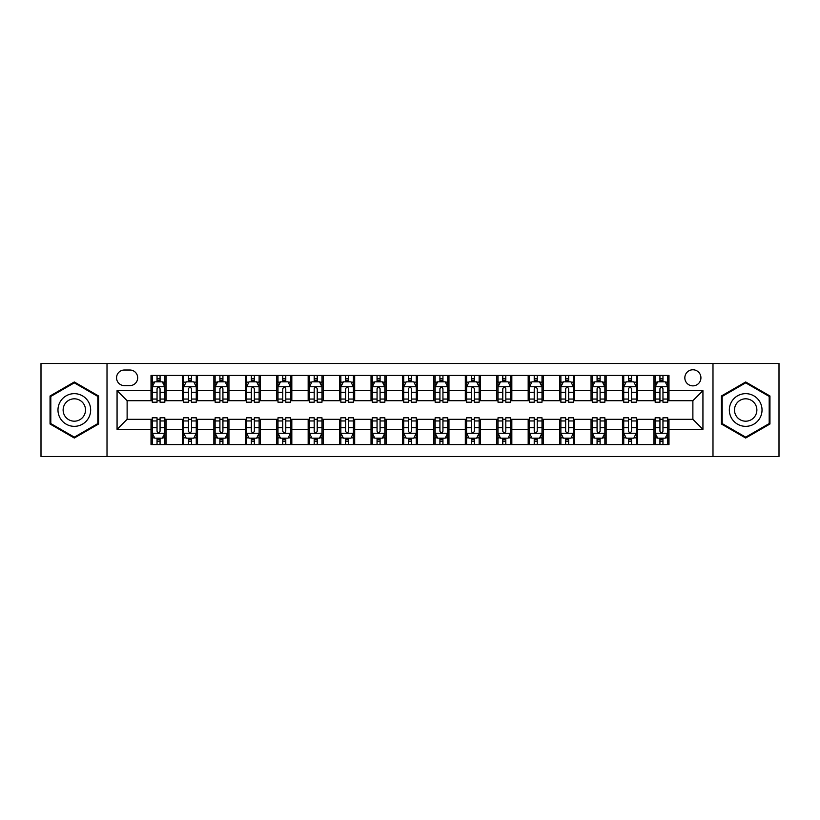 <?xml version="1.0" encoding="UTF-8"?>
<svg xmlns="http://www.w3.org/2000/svg" width="820" height="820" viewBox="0 0 820 820"><rect width="100%" height="100%" fill="white"/><g stroke="black" fill="none" stroke-linecap="round" stroke-linejoin="round"><path stroke-width="1.23" d="M692.88 369.769A8.046 8.046 0 0 0 684.833 377.815A8.046 8.046 0 0 0 692.88 385.861A8.046 8.046 0 0 0 700.926 377.815A8.046 8.046 0 0 0 692.88 369.769M712.99 456.514L779 456.514L779 363.485L712.99 363.485L712.99 456.514L107.01 456.514L107.01 363.485L41 363.485L41 456.514L107.01 456.514M124.353 385.605L129.888 385.605A7.79 7.79 0 0 0 137.678 377.815A7.79 7.79 0 0 0 129.888 370.015L124.353 370.015A7.79 7.79 0 0 0 116.563 377.815A7.79 7.79 0 0 0 124.353 385.605M712.99 363.485L107.01 363.485M151.013 429.362L117.065 429.362L117.065 390.638L151.013 390.638L151.013 400.693L127.12 400.693L127.12 419.307L151.013 419.307L151.013 444.573L668.987 444.573L668.987 419.307L692.88 419.307L692.88 400.693L668.987 400.693L668.987 390.638L702.935 390.638L702.935 429.362L668.987 429.362M668.987 390.638L668.987 375.427L151.013 375.427L151.013 390.638M653.909 375.427L653.909 400.693L655.159 400.693M659.936 400.693L662.96 400.693M667.736 400.693L668.987 400.693M653.909 400.693L636.299 400.693M622.472 375.427L622.472 400.693L623.733 400.693M628.509 400.693L631.523 400.693M622.472 400.693L604.873 400.693M591.046 375.427L591.046 400.693L592.296 400.693M597.073 400.693L600.096 400.693M591.046 400.693L573.436 400.693M559.609 375.427L559.609 400.693L560.87 400.693M565.646 400.693L568.66 400.693M559.609 400.693L542.01 400.693M528.182 375.427L528.182 400.693L529.433 400.693M534.22 400.693L537.233 400.693M528.182 400.693L510.583 400.693M496.746 375.427L496.746 400.693L498.006 400.693M502.783 400.693L505.807 400.693M496.746 400.693L479.146 400.693M465.319 375.427L465.319 400.693L466.58 400.693M471.356 400.693L474.37 400.693M465.319 400.693L447.72 400.693M433.882 375.427L433.882 400.693L435.143 400.693M439.92 400.693L442.943 400.693M433.882 400.693L416.283 400.693M402.456 375.427L402.456 400.693L403.717 400.693M408.493 400.693L411.507 400.693M402.456 400.693L384.857 400.693M371.029 375.427L371.029 400.693L372.28 400.693M377.056 400.693L380.08 400.693M371.029 400.693L353.42 400.693M339.593 375.427L339.593 400.693L340.853 400.693M345.63 400.693L348.643 400.693M339.593 400.693L321.993 400.693M308.166 375.427L308.166 400.693L309.417 400.693M314.193 400.693L317.217 400.693M308.166 400.693L290.567 400.693M276.729 375.427L276.729 400.693L277.99 400.693M282.767 400.693L285.78 400.693M276.729 400.693L259.13 400.693M245.303 375.427L245.303 400.693L246.564 400.693M251.34 400.693L254.354 400.693M245.303 400.693L227.704 400.693M213.866 375.427L213.866 400.693L215.127 400.693M219.903 400.693L222.927 400.693M213.866 400.693L196.267 400.693M182.44 375.427L182.44 400.693L183.7 400.693M188.477 400.693L191.49 400.693M182.44 400.693L164.84 400.693M151.013 400.693L152.264 400.693M157.04 400.693L160.064 400.693M151.013 419.307L152.264 419.307M157.04 419.307L160.064 419.307M164.84 419.307L166.091 419.307L166.091 444.573M183.7 419.307L166.091 419.307M188.477 419.307L191.49 419.307M196.267 419.307L197.528 419.307L197.528 444.573M215.127 419.307L197.528 419.307M219.903 419.307L222.927 419.307M227.704 419.307L228.954 419.307L228.954 444.573M246.564 419.307L228.954 419.307M251.34 419.307L254.354 419.307M259.13 419.307L260.391 419.307L260.391 444.573M277.99 419.307L260.391 419.307M282.767 419.307L285.78 419.307M290.567 419.307L291.817 419.307L291.817 444.573M309.417 419.307L291.817 419.307M314.193 419.307L317.217 419.307M321.993 419.307L323.254 419.307L323.254 444.573M340.853 419.307L323.254 419.307M345.63 419.307L348.643 419.307M353.42 419.307L354.681 419.307L354.681 444.573M372.28 419.307L354.681 419.307M377.056 419.307L380.08 419.307M384.857 419.307L386.117 419.307L386.117 444.573M403.717 419.307L386.117 419.307M408.493 419.307L411.507 419.307M416.283 419.307L417.544 419.307L417.544 444.573M435.143 419.307L417.544 419.307M439.92 419.307L442.943 419.307M447.72 419.307L448.97 419.307L448.97 444.573M466.58 419.307L448.97 419.307M471.356 419.307L474.37 419.307M479.146 419.307L480.407 419.307L480.407 444.573M498.006 419.307L480.407 419.307M502.783 419.307L505.807 419.307M510.583 419.307L511.834 419.307L511.834 444.573M529.433 419.307L511.834 419.307M534.22 419.307L537.233 419.307M542.01 419.307L543.27 419.307L543.27 444.573M560.87 419.307L543.27 419.307M565.646 419.307L568.66 419.307M573.436 419.307L574.697 419.307L574.697 444.573M592.296 419.307L574.697 419.307M597.073 419.307L600.096 419.307M604.873 419.307L606.134 419.307L606.134 444.573M623.733 419.307L606.134 419.307M628.509 419.307L631.523 419.307M636.299 419.307L637.56 419.307L637.56 444.573M655.159 419.307L637.56 419.307M659.936 419.307L662.96 419.307M667.736 419.307L668.987 419.307M166.091 375.427L166.091 400.693M151.013 381.71L152.264 381.71M157.04 381.71L160.064 381.71M164.84 381.71L166.091 381.71M151.013 438.29L152.264 438.29M157.04 438.29L160.064 438.29M164.84 438.29L166.091 438.29M182.44 419.307L182.44 444.573M197.528 375.427L197.528 400.693M182.44 381.71L183.7 381.71M188.477 381.71L191.49 381.71M196.267 381.71L197.528 381.71M182.44 438.29L183.7 438.29M188.477 438.29L191.49 438.29M196.267 438.29L197.528 438.29M213.866 419.307L213.866 444.573M213.866 438.29L215.127 438.29M219.903 438.29L222.927 438.29M227.704 438.29L228.954 438.29M228.954 375.427L228.954 400.693M213.866 381.71L215.127 381.71M219.903 381.71L222.927 381.71M227.704 381.71L228.954 381.71M245.303 419.307L245.303 444.573M245.303 438.29L246.564 438.29M251.34 438.29L254.354 438.29M259.13 438.29L260.391 438.29M260.391 375.427L260.391 400.693M245.303 381.71L246.564 381.71M251.34 381.71L254.354 381.71M259.13 381.71L260.391 381.71M276.729 419.307L276.729 444.573M276.729 438.29L277.99 438.29M282.767 438.29L285.78 438.29M290.567 438.29L291.817 438.29M291.817 375.427L291.817 400.693M276.729 381.71L277.99 381.71M282.767 381.71L285.78 381.71M290.567 381.71L291.817 381.71M308.166 419.307L308.166 444.573M308.166 438.29L309.417 438.29M314.193 438.29L317.217 438.29M321.993 438.29L323.254 438.29M323.254 375.427L323.254 400.693M308.166 381.71L309.417 381.71M314.193 381.71L317.217 381.71M321.993 381.71L323.254 381.71M339.593 419.307L339.593 444.573M339.593 438.29L340.853 438.29M345.63 438.29L348.643 438.29M353.42 438.29L354.681 438.29M354.681 375.427L354.681 400.693M339.593 381.71L340.853 381.71M345.63 381.71L348.643 381.71M353.42 381.71L354.681 381.71M371.029 419.307L371.029 444.573M371.029 438.29L372.28 438.29M377.056 438.29L380.08 438.29M384.857 438.29L386.117 438.29M386.117 375.427L386.117 400.693M371.029 381.71L372.28 381.71M377.056 381.71L380.08 381.71M384.857 381.71L386.117 381.71M402.456 419.307L402.456 444.573M402.456 438.29L403.717 438.29M408.493 438.29L411.507 438.29M416.283 438.29L417.544 438.29M417.544 375.427L417.544 400.693M402.456 381.71L403.717 381.71M408.493 381.71L411.507 381.71M416.283 381.71L417.544 381.71M433.882 419.307L433.882 444.573M433.882 438.29L435.143 438.29M439.92 438.29L442.943 438.29M447.72 438.29L448.97 438.29M448.97 375.427L448.97 400.693M433.882 381.71L435.143 381.71M439.92 381.71L442.943 381.71M447.72 381.71L448.97 381.71M465.319 419.307L465.319 444.573M465.319 438.29L466.58 438.29M471.356 438.29L474.37 438.29M479.146 438.29L480.407 438.29M480.407 375.427L480.407 400.693M465.319 381.71L466.58 381.71M471.356 381.71L474.37 381.71M479.146 381.71L480.407 381.71M496.746 419.307L496.746 444.573M496.746 438.29L498.006 438.29M502.783 438.29L505.807 438.29M510.583 438.29L511.834 438.29M511.834 375.427L511.834 400.693M496.746 381.71L498.006 381.71M502.783 381.71L505.807 381.71M510.583 381.71L511.834 381.71M528.182 419.307L528.182 444.573M528.182 438.29L529.433 438.29M534.22 438.29L537.233 438.29M542.01 438.29L543.27 438.29M543.27 375.427L543.27 400.693M528.182 381.71L529.433 381.71M534.22 381.71L537.233 381.71M542.01 381.71L543.27 381.71M559.609 419.307L559.609 444.573M559.609 438.29L560.87 438.29M565.646 438.29L568.66 438.29M573.436 438.29L574.697 438.29M574.697 375.427L574.697 400.693M559.609 381.71L560.87 381.71M565.646 381.71L568.66 381.71M573.436 381.71L574.697 381.71M591.046 419.307L591.046 444.573M591.046 438.29L592.296 438.29M597.073 438.29L600.096 438.29M604.873 438.29L606.134 438.29M606.134 375.427L606.134 400.693M591.046 381.71L592.296 381.71M597.073 381.71L600.096 381.71M604.873 381.71L606.134 381.71M622.472 419.307L622.472 444.573M622.472 438.29L623.733 438.29M628.509 438.29L631.523 438.29M636.299 438.29L637.56 438.29M637.56 375.427L637.56 400.693M622.472 381.71L623.733 381.71M628.509 381.71L631.523 381.71M636.299 381.71L637.56 381.71M653.909 419.307L653.909 444.573M653.909 438.29L655.159 438.29M659.936 438.29L662.96 438.29M667.736 438.29L668.987 438.29M653.909 381.71L655.159 381.71M659.936 381.71L662.96 381.71M667.736 381.71L668.987 381.71M127.12 400.693L117.065 390.638M127.12 419.307L117.065 429.362M702.935 390.638L692.88 400.693M702.935 429.362L692.88 419.307M74.312 438.023L98.584 424.012L98.584 395.988L74.312 381.976L50.051 395.988L50.051 424.012L74.312 438.023M769.949 395.988L745.687 381.976L721.415 395.988L721.415 424.012L745.687 438.023L769.949 424.012L769.949 395.988M160.064 378.696L157.04 378.696M164.84 399.053L160.064 399.053L160.064 402.21L164.84 402.21L164.84 386.866L162.319 381.833L154.785 381.833L152.264 386.866L152.264 402.21L157.04 402.21L157.04 399.053L152.264 399.053M152.264 386.866L152.264 375.427M164.84 386.866L164.84 375.427M157.04 381.833L157.04 375.427M160.064 375.427L160.064 381.833M160.064 399.053L160.064 388.752C159.059 386.814 158.055 386.814 157.04 388.752L157.04 399.053M157.04 441.303L160.064 441.303M152.264 420.947L157.04 420.947L157.04 417.79L152.264 417.79L152.264 433.134L154.785 438.167L162.319 438.167L164.84 433.134L164.84 417.79L160.064 417.79L160.064 420.947L164.84 420.947M164.84 433.134L164.84 444.573M152.264 433.134L152.264 444.573M160.064 438.167L160.064 444.573M157.04 444.573L157.04 438.167M157.04 420.947L157.04 431.248C158.045 433.185 159.049 433.185 160.064 431.248L160.064 420.947M191.49 378.696L188.477 378.696M196.267 399.053L191.49 399.053L191.49 402.21L196.267 402.21L196.267 386.866L193.756 381.833L186.212 381.833L183.7 386.866L183.7 402.21L188.477 402.21L188.477 399.053L183.7 399.053M183.7 386.866L183.7 375.427M196.267 386.866L196.267 375.427M188.477 381.833L188.477 375.427M191.49 375.427L191.49 381.833M191.49 399.053L191.49 388.752C190.486 386.814 189.482 386.814 188.477 388.752L188.477 399.053M222.927 378.696L219.903 378.696M227.704 399.053L222.927 399.053L222.927 402.21L227.704 402.21L227.704 386.866L225.182 381.833L217.638 381.833L215.127 386.866L215.127 402.21L219.903 402.21L219.903 399.053L215.127 399.053M215.127 386.866L215.127 375.427M227.704 386.866L227.704 375.427M219.903 381.833L219.903 375.427M222.927 375.427L222.927 381.833M222.927 399.053L222.927 388.752C221.923 386.814 220.908 386.814 219.903 388.752L219.903 399.053M254.354 378.696L251.34 378.696M259.13 399.053L254.354 399.053L254.354 402.21L259.13 402.21L259.13 386.866L256.619 381.833L249.075 381.833L246.564 386.866L246.564 402.21L251.34 402.21L251.34 399.053L246.564 399.053M246.564 386.866L246.564 375.427M259.13 386.866L259.13 375.427M251.34 381.833L251.34 375.427M254.354 375.427L254.354 381.833M254.354 399.053L254.354 388.752C253.349 386.814 252.345 386.814 251.34 388.752L251.34 399.053M188.477 441.303L191.49 441.303M183.7 420.947L188.477 420.947L188.477 417.79L183.7 417.79L183.7 433.134L186.212 438.167L193.756 438.167L196.267 433.134L196.267 417.79L191.49 417.79L191.49 420.947L196.267 420.947M196.267 433.134L196.267 444.573M183.7 433.134L183.7 444.573M191.49 438.167L191.49 444.573M188.477 444.573L188.477 438.167M188.477 420.947L188.477 431.248C189.482 433.185 190.486 433.185 191.49 431.248L191.49 420.947M219.903 441.303L222.927 441.303M215.127 420.947L219.903 420.947L219.903 417.79L215.127 417.79L215.127 433.134L217.638 438.167L225.182 438.167L227.704 433.134L227.704 417.79L222.927 417.79L222.927 420.947L227.704 420.947M227.704 433.134L227.704 444.573M215.127 433.134L215.127 444.573M222.927 438.167L222.927 444.573M219.903 444.573L219.903 438.167M219.903 420.947L219.903 431.248C220.908 433.185 221.912 433.185 222.927 431.248L222.927 420.947M251.34 441.303L254.354 441.303M246.564 420.947L251.34 420.947L251.34 417.79L246.564 417.79L246.564 433.134L249.075 438.167L256.619 438.167L259.13 433.134L259.13 417.79L254.354 417.79L254.354 420.947L259.13 420.947M259.13 433.134L259.13 444.573M246.564 433.134L246.564 444.573M254.354 438.167L254.354 444.573M251.34 444.573L251.34 438.167M251.34 420.947L251.34 431.248C252.345 433.185 253.349 433.185 254.354 431.248L254.354 420.947M285.78 378.696L282.767 378.696M290.567 399.053L285.78 399.053L285.78 402.21L290.567 402.21L290.567 386.866L288.045 381.833L280.502 381.833L277.99 386.866L277.99 402.21L282.767 402.21L282.767 399.053L277.99 399.053M277.99 386.866L277.99 375.427M290.567 386.866L290.567 375.427M282.767 381.833L282.767 375.427M285.78 375.427L285.78 381.833M285.78 399.053L285.78 388.752C284.776 386.814 283.771 386.814 282.767 388.752L282.767 399.053M282.767 441.303L285.78 441.303M277.99 420.947L282.767 420.947L282.767 417.79L277.99 417.79L277.99 433.134L280.502 438.167L288.045 438.167L290.567 433.134L290.567 417.79L285.78 417.79L285.78 420.947L290.567 420.947M290.567 433.134L290.567 444.573M277.99 433.134L277.99 444.573M285.78 438.167L285.78 444.573M282.767 444.573L282.767 438.167M282.767 420.947L282.767 431.248C283.771 433.185 284.776 433.185 285.78 431.248L285.78 420.947M88.468 401.831A16.349 16.349 0 0 0 66.143 395.845A16.349 16.349 0 0 0 60.167 418.169A16.349 16.349 0 0 0 82.492 424.155A16.349 16.349 0 0 0 88.468 401.831M84.009 404.404A11.193 11.193 0 0 0 68.726 400.314A11.193 11.193 0 0 0 64.626 415.596A11.193 11.193 0 0 0 79.909 419.686A11.193 11.193 0 0 0 84.009 404.404M74.312 437.152L50.809 423.571L50.809 396.429L74.312 382.848L97.826 396.429L97.826 423.571L74.312 437.152M745.687 426.349A16.349 16.349 0 0 0 762.026 410A16.349 16.349 0 0 0 745.687 393.651A16.349 16.349 0 0 0 729.339 410A16.349 16.349 0 0 0 745.687 426.349M745.687 421.193A11.193 11.193 0 0 0 756.87 410A11.193 11.193 0 0 0 745.687 398.807A11.193 11.193 0 0 0 734.495 410A11.193 11.193 0 0 0 745.687 421.193M722.174 396.429L745.687 382.848L769.191 396.429L769.191 423.571L745.687 437.152L722.174 423.571L722.174 396.429M317.217 378.696L314.193 378.696M321.993 399.053L317.217 399.053L317.217 402.21L321.993 402.21L321.993 386.866L319.482 381.833L311.938 381.833L309.417 386.866L309.417 402.21L314.193 402.21L314.193 399.053L309.417 399.053M309.417 386.866L309.417 375.427M321.993 386.866L321.993 375.427M314.193 381.833L314.193 375.427M317.217 375.427L317.217 381.833M317.217 399.053L317.217 388.752C316.212 386.814 315.208 386.814 314.193 388.752L314.193 399.053M314.193 441.303L317.217 441.303M309.417 420.947L314.193 420.947L314.193 417.79L309.417 417.79L309.417 433.134L311.938 438.167L319.482 438.167L321.993 433.134L321.993 417.79L317.217 417.79L317.217 420.947L321.993 420.947M321.993 433.134L321.993 444.573M309.417 433.134L309.417 444.573M317.217 438.167L317.217 444.573M314.193 444.573L314.193 438.167M314.193 420.947L314.193 431.248C315.198 433.185 316.212 433.185 317.217 431.248L317.217 420.947M348.643 378.696L345.63 378.696M353.42 399.053L348.643 399.053L348.643 402.21L353.42 402.21L353.42 386.866L350.909 381.833L343.365 381.833L340.853 386.866L340.853 402.21L345.63 402.21L345.63 399.053L340.853 399.053M340.853 386.866L340.853 375.427M353.42 386.866L353.42 375.427M345.63 381.833L345.63 375.427M348.643 375.427L348.643 381.833M348.643 399.053L348.643 388.752C347.639 386.814 346.635 386.814 345.63 388.752L345.63 399.053M345.63 441.303L348.643 441.303M340.853 420.947L345.63 420.947L345.63 417.79L340.853 417.79L340.853 433.134L343.365 438.167L350.909 438.167L353.42 433.134L353.42 417.79L348.643 417.79L348.643 420.947L353.42 420.947M353.42 433.134L353.42 444.573M340.853 433.134L340.853 444.573M348.643 438.167L348.643 444.573M345.63 444.573L345.63 438.167M345.63 420.947L345.63 431.248C346.635 433.185 347.639 433.185 348.643 431.248L348.643 420.947M380.08 378.696L377.056 378.696M384.857 399.053L380.08 399.053L380.08 402.21L384.857 402.21L384.857 386.866L382.345 381.833L374.801 381.833L372.28 386.866L372.28 402.21L377.056 402.21L377.056 399.053L372.28 399.053M372.28 386.866L372.28 375.427M384.857 386.866L384.857 375.427M377.056 381.833L377.056 375.427M380.08 375.427L380.08 381.833M380.08 399.053L380.08 388.752C379.076 386.814 378.071 386.814 377.056 388.752L377.056 399.053M377.056 441.303L380.08 441.303M372.28 420.947L377.056 420.947L377.056 417.79L372.28 417.79L372.28 433.134L374.801 438.167L382.345 438.167L384.857 433.134L384.857 417.79L380.08 417.79L380.08 420.947L384.857 420.947M384.857 433.134L384.857 444.573M372.28 433.134L372.28 444.573M380.08 438.167L380.08 444.573M377.056 444.573L377.056 438.167M377.056 420.947L377.056 431.248C378.061 433.185 379.065 433.185 380.08 431.248L380.08 420.947M411.507 378.696L408.493 378.696M416.283 399.053L411.507 399.053L411.507 402.21L416.283 402.21L416.283 386.866L413.772 381.833L406.228 381.833L403.717 386.866L403.717 402.21L408.493 402.21L408.493 399.053L403.717 399.053M403.717 386.866L403.717 375.427M416.283 386.866L416.283 375.427M408.493 381.833L408.493 375.427M411.507 375.427L411.507 381.833M411.507 399.053L411.507 388.752C410.502 386.814 409.498 386.814 408.493 388.752L408.493 399.053M408.493 441.303L411.507 441.303M403.717 420.947L408.493 420.947L408.493 417.79L403.717 417.79L403.717 433.134L406.228 438.167L413.772 438.167L416.283 433.134L416.283 417.79L411.507 417.79L411.507 420.947L416.283 420.947M416.283 433.134L416.283 444.573M403.717 433.134L403.717 444.573M411.507 438.167L411.507 444.573M408.493 444.573L408.493 438.167M408.493 420.947L408.493 431.248C409.498 433.185 410.502 433.185 411.507 431.248L411.507 420.947M442.943 378.696L439.92 378.696M447.72 399.053L442.943 399.053L442.943 402.21L447.72 402.21L447.72 386.866L445.198 381.833L437.654 381.833L435.143 386.866L435.143 402.21L439.92 402.21L439.92 399.053L435.143 399.053M435.143 386.866L435.143 375.427M447.72 386.866L447.72 375.427M439.92 381.833L439.92 375.427M442.943 375.427L442.943 381.833M442.943 399.053L442.943 388.752C441.939 386.814 440.934 386.814 439.92 388.752L439.92 399.053M439.92 441.303L442.943 441.303M435.143 420.947L439.92 420.947L439.92 417.79L435.143 417.79L435.143 433.134L437.654 438.167L445.198 438.167L447.72 433.134L447.72 417.79L442.943 417.79L442.943 420.947L447.72 420.947M447.72 433.134L447.72 444.573M435.143 433.134L435.143 444.573M442.943 438.167L442.943 444.573M439.92 444.573L439.92 438.167M439.92 420.947L439.92 431.248C440.924 433.185 441.929 433.185 442.943 431.248L442.943 420.947M474.37 378.696L471.356 378.696M479.146 399.053L474.37 399.053L474.37 402.21L479.146 402.21L479.146 386.866L476.635 381.833L469.091 381.833L466.58 386.866L466.58 402.21L471.356 402.21L471.356 399.053L466.58 399.053M466.58 386.866L466.58 375.427M479.146 386.866L479.146 375.427M471.356 381.833L471.356 375.427M474.37 375.427L474.37 381.833M474.37 399.053L474.37 388.752C473.365 386.814 472.361 386.814 471.356 388.752L471.356 399.053M471.356 441.303L474.37 441.303M466.58 420.947L471.356 420.947L471.356 417.79L466.58 417.79L466.58 433.134L469.091 438.167L476.635 438.167L479.146 433.134L479.146 417.79L474.37 417.79L474.37 420.947L479.146 420.947M479.146 433.134L479.146 444.573M466.58 433.134L466.58 444.573M474.37 438.167L474.37 444.573M471.356 444.573L471.356 438.167M471.356 420.947L471.356 431.248C472.361 433.185 473.365 433.185 474.37 431.248L474.37 420.947M505.807 378.696L502.783 378.696M510.583 399.053L505.807 399.053L505.807 402.21L510.583 402.21L510.583 386.866L508.062 381.833L500.518 381.833L498.006 386.866L498.006 402.21L502.783 402.21L502.783 399.053L498.006 399.053M498.006 386.866L498.006 375.427M510.583 386.866L510.583 375.427M502.783 381.833L502.783 375.427M505.807 375.427L505.807 381.833M505.807 399.053L505.807 388.752C504.802 386.814 503.787 386.814 502.783 388.752L502.783 399.053M502.783 441.303L505.807 441.303M498.006 420.947L502.783 420.947L502.783 417.79L498.006 417.79L498.006 433.134L500.518 438.167L508.062 438.167L510.583 433.134L510.583 417.79L505.807 417.79L505.807 420.947L510.583 420.947M510.583 433.134L510.583 444.573M498.006 433.134L498.006 444.573M505.807 438.167L505.807 444.573M502.783 444.573L502.783 438.167M502.783 420.947L502.783 431.248C503.787 433.185 504.792 433.185 505.807 431.248L505.807 420.947M537.233 378.696L534.22 378.696M542.01 399.053L537.233 399.053L537.233 402.21L542.01 402.21L542.01 386.866L539.499 381.833L531.954 381.833L529.433 386.866L529.433 402.21L534.22 402.21L534.22 399.053L529.433 399.053M529.433 386.866L529.433 375.427M542.01 386.866L542.01 375.427M534.22 381.833L534.22 375.427M537.233 375.427L537.233 381.833M537.233 399.053L537.233 388.752C536.229 386.814 535.224 386.814 534.22 388.752L534.22 399.053M534.22 441.303L537.233 441.303M529.433 420.947L534.22 420.947L534.22 417.79L529.433 417.79L529.433 433.134L531.954 438.167L539.499 438.167L542.01 433.134L542.01 417.79L537.233 417.79L537.233 420.947L542.01 420.947M542.01 433.134L542.01 444.573M529.433 433.134L529.433 444.573M537.233 438.167L537.233 444.573M534.22 444.573L534.22 438.167M534.22 420.947L534.22 431.248C535.224 433.185 536.229 433.185 537.233 431.248L537.233 420.947M568.66 378.696L565.646 378.696M573.436 399.053L568.66 399.053L568.66 402.21L573.436 402.21L573.436 386.866L570.925 381.833L563.381 381.833L560.87 386.866L560.87 402.21L565.646 402.21L565.646 399.053L560.87 399.053M560.87 386.866L560.87 375.427M573.436 386.866L573.436 375.427M565.646 381.833L565.646 375.427M568.66 375.427L568.66 381.833M568.66 399.053L568.66 388.752C567.655 386.814 566.651 386.814 565.646 388.752L565.646 399.053M565.646 441.303L568.66 441.303M560.87 420.947L565.646 420.947L565.646 417.79L560.87 417.79L560.87 433.134L563.381 438.167L570.925 438.167L573.436 433.134L573.436 417.79L568.66 417.79L568.66 420.947L573.436 420.947M573.436 433.134L573.436 444.573M560.87 433.134L560.87 444.573M568.66 438.167L568.66 444.573M565.646 444.573L565.646 438.167M565.646 420.947L565.646 431.248C566.651 433.185 567.655 433.185 568.66 431.248L568.66 420.947M600.096 378.696L597.073 378.696M604.873 399.053L600.096 399.053L600.096 402.21L604.873 402.21L604.873 386.866L602.362 381.833L594.818 381.833L592.296 386.866L592.296 402.21L597.073 402.21L597.073 399.053L592.296 399.053M592.296 386.866L592.296 375.427M604.873 386.866L604.873 375.427M597.073 381.833L597.073 375.427M600.096 375.427L600.096 381.833M600.096 399.053L600.096 388.752C599.092 386.814 598.087 386.814 597.073 388.752L597.073 399.053M597.073 441.303L600.096 441.303M592.296 420.947L597.073 420.947L597.073 417.79L592.296 417.79L592.296 433.134L594.818 438.167L602.362 438.167L604.873 433.134L604.873 417.79L600.096 417.79L600.096 420.947L604.873 420.947M604.873 433.134L604.873 444.573M592.296 433.134L592.296 444.573M600.096 438.167L600.096 444.573M597.073 444.573L597.073 438.167M597.073 420.947L597.073 431.248C598.077 433.185 599.092 433.185 600.096 431.248L600.096 420.947M631.523 378.696L628.509 378.696M636.299 399.053L631.523 399.053L631.523 402.21L636.299 402.21L636.299 386.866L633.788 381.833L626.244 381.833L623.733 386.866L623.733 402.21L628.509 402.21L628.509 399.053L623.733 399.053M623.733 386.866L623.733 375.427M636.299 386.866L636.299 375.427M628.509 381.833L628.509 375.427M631.523 375.427L631.523 381.833M631.523 399.053L631.523 388.752C630.518 386.814 629.514 386.814 628.509 388.752L628.509 399.053M628.509 441.303L631.523 441.303M623.733 420.947L628.509 420.947L628.509 417.79L623.733 417.79L623.733 433.134L626.244 438.167L633.788 438.167L636.299 433.134L636.299 417.79L631.523 417.79L631.523 420.947L636.299 420.947M636.299 433.134L636.299 444.573M623.733 433.134L623.733 444.573M631.523 438.167L631.523 444.573M628.509 444.573L628.509 438.167M628.509 420.947L628.509 431.248C629.514 433.185 630.518 433.185 631.523 431.248L631.523 420.947M662.96 378.696L659.936 378.696M667.736 399.053L662.96 399.053L662.96 402.21L667.736 402.21L667.736 386.866L665.215 381.833L657.681 381.833L655.159 386.866L655.159 402.21L659.936 402.21L659.936 399.053L655.159 399.053M655.159 386.866L655.159 375.427M667.736 386.866L667.736 375.427M659.936 381.833L659.936 375.427M662.96 375.427L662.96 381.833M662.96 399.053L662.96 388.752C661.955 386.814 660.951 386.814 659.936 388.752L659.936 399.053M659.936 441.303L662.96 441.303M655.159 420.947L659.936 420.947L659.936 417.79L655.159 417.79L655.159 433.134L657.681 438.167L665.215 438.167L667.736 433.134L667.736 417.79L662.96 417.79L662.96 420.947L667.736 420.947M667.736 433.134L667.736 444.573M655.159 433.134L655.159 444.573M662.96 438.167L662.96 444.573M659.936 444.573L659.936 438.167M659.936 420.947L659.936 431.248C660.941 433.185 661.945 433.185 662.96 431.248L662.96 420.947M182.44 429.362L166.091 429.362M182.44 390.638L166.091 390.638M213.866 390.638L197.528 390.638M213.866 429.362L197.528 429.362M245.303 390.638L228.954 390.638M245.303 429.362L228.954 429.362M276.729 390.638L260.391 390.638M276.729 429.362L260.391 429.362M308.166 390.638L291.817 390.638M308.166 429.362L291.817 429.362M339.593 390.638L323.254 390.638M339.593 429.362L323.254 429.362M371.029 390.638L354.681 390.638M371.029 429.362L354.681 429.362M402.456 390.638L386.117 390.638M402.456 429.362L386.117 429.362M433.882 390.638L417.544 390.638M433.882 429.362L417.544 429.362M465.319 390.638L448.97 390.638M465.319 429.362L448.97 429.362M496.746 390.638L480.407 390.638M496.746 429.362L480.407 429.362M528.182 390.638L511.834 390.638M528.182 429.362L511.834 429.362M559.609 390.638L543.27 390.638M559.609 429.362L543.27 429.362M591.046 390.638L574.697 390.638M591.046 429.362L574.697 429.362M622.472 390.638L606.134 390.638M622.472 429.362L606.134 429.362M653.909 390.638L637.56 390.638M653.909 429.362L637.56 429.362M164.779 386.743L152.325 386.743M152.264 382.14L154.631 382.14M162.473 382.14L164.84 382.14M157.04 392.308L152.264 392.308M164.84 392.308L160.064 392.308M160.064 380.295L157.04 380.295M152.325 433.257L164.779 433.257M164.84 437.859L162.473 437.859M154.631 437.859L152.264 437.859M160.064 427.691L164.84 427.691M152.264 427.691L157.04 427.691M157.04 439.704L160.064 439.704M196.205 386.743L183.762 386.743M183.7 382.14L186.058 382.14M193.909 382.14L196.267 382.14M188.477 392.308L183.7 392.308M196.267 392.308L191.49 392.308M191.49 380.295L188.477 380.295M227.642 386.743L215.188 386.743M215.127 382.14L217.495 382.14M225.336 382.14L227.704 382.14M219.903 392.308L215.127 392.308M227.704 392.308L222.927 392.308M222.927 380.295L219.903 380.295M259.069 386.743L246.625 386.743M246.564 382.14L248.921 382.14M256.762 382.14L259.13 382.14M251.34 392.308L246.564 392.308M259.13 392.308L254.354 392.308M254.354 380.295L251.34 380.295M183.762 433.257L196.205 433.257M196.267 437.859L193.909 437.859M186.058 437.859L183.7 437.859M191.49 427.691L196.267 427.691M183.7 427.691L188.477 427.691M188.477 439.704L191.49 439.704M215.188 433.257L227.642 433.257M227.704 437.859L225.336 437.859M217.495 437.859L215.127 437.859M222.927 427.691L227.704 427.691M215.127 427.691L219.903 427.691M219.903 439.704L222.927 439.704M246.625 433.257L259.069 433.257M259.13 437.859L256.762 437.859M248.921 437.859L246.564 437.859M254.354 427.691L259.13 427.691M246.564 427.691L251.34 427.691M251.34 439.704L254.354 439.704M290.495 386.743L278.052 386.743M277.99 382.14L280.358 382.14M288.199 382.14L290.567 382.14M282.767 392.308L277.99 392.308M290.567 392.308L285.78 392.308M285.78 380.295L282.767 380.295M278.052 433.257L290.495 433.257M290.567 437.859L288.199 437.859M280.358 437.859L277.99 437.859M285.78 427.691L290.567 427.691M277.99 427.691L282.767 427.691M282.767 439.704L285.78 439.704M321.932 386.743L309.488 386.743M309.417 382.14L311.784 382.14M319.626 382.14L321.993 382.14M314.193 392.308L309.417 392.308M321.993 392.308L317.217 392.308M317.217 380.295L314.193 380.295M309.488 433.257L321.932 433.257M321.993 437.859L319.626 437.859M311.784 437.859L309.417 437.859M317.217 427.691L321.993 427.691M309.417 427.691L314.193 427.691M314.193 439.704L317.217 439.704M353.358 386.743L340.915 386.743M340.853 382.14L343.211 382.14M351.062 382.14L353.42 382.14M345.63 392.308L340.853 392.308M353.42 392.308L348.643 392.308M348.643 380.295L345.63 380.295M340.915 433.257L353.358 433.257M353.42 437.859L351.062 437.859M343.211 437.859L340.853 437.859M348.643 427.691L353.42 427.691M340.853 427.691L345.63 427.691M345.63 439.704L348.643 439.704M384.795 386.743L372.341 386.743M372.28 382.14L374.648 382.14M382.489 382.14L384.857 382.14M377.056 392.308L372.28 392.308M384.857 392.308L380.08 392.308M380.08 380.295L377.056 380.295M372.341 433.257L384.795 433.257M384.857 437.859L382.489 437.859M374.648 437.859L372.28 437.859M380.08 427.691L384.857 427.691M372.28 427.691L377.056 427.691M377.056 439.704L380.08 439.704M416.222 386.743L403.778 386.743M403.717 382.14L406.074 382.14M413.926 382.14L416.283 382.14M408.493 392.308L403.717 392.308M416.283 392.308L411.507 392.308M411.507 380.295L408.493 380.295M403.778 433.257L416.222 433.257M416.283 437.859L413.926 437.859M406.074 437.859L403.717 437.859M411.507 427.691L416.283 427.691M403.717 427.691L408.493 427.691M408.493 439.704L411.507 439.704M447.658 386.743L435.205 386.743M435.143 382.14L437.511 382.14M445.352 382.14L447.72 382.14M439.92 392.308L435.143 392.308M447.72 392.308L442.943 392.308M442.943 380.295L439.92 380.295M435.205 433.257L447.658 433.257M447.72 437.859L445.352 437.859M437.511 437.859L435.143 437.859M442.943 427.691L447.72 427.691M435.143 427.691L439.92 427.691M439.92 439.704L442.943 439.704M479.085 386.743L466.641 386.743M466.58 382.14L468.937 382.14M476.789 382.14L479.146 382.14M471.356 392.308L466.58 392.308M479.146 392.308L474.37 392.308M474.37 380.295L471.356 380.295M466.641 433.257L479.085 433.257M479.146 437.859L476.789 437.859M468.937 437.859L466.58 437.859M474.37 427.691L479.146 427.691M466.58 427.691L471.356 427.691M471.356 439.704L474.37 439.704M510.511 386.743L498.068 386.743M498.006 382.14L500.374 382.14M508.215 382.14L510.583 382.14M502.783 392.308L498.006 392.308M510.583 392.308L505.807 392.308M505.807 380.295L502.783 380.295M498.068 433.257L510.511 433.257M510.583 437.859L508.215 437.859M500.374 437.859L498.006 437.859M505.807 427.691L510.583 427.691M498.006 427.691L502.783 427.691M502.783 439.704L505.807 439.704M541.948 386.743L529.505 386.743M529.433 382.14L531.801 382.14M539.642 382.14L542.01 382.14M534.22 392.308L529.433 392.308M542.01 392.308L537.233 392.308M537.233 380.295L534.22 380.295M529.505 433.257L541.948 433.257M542.01 437.859L539.642 437.859M531.801 437.859L529.433 437.859M537.233 427.691L542.01 427.691M529.433 427.691L534.22 427.691M534.22 439.704L537.233 439.704M573.375 386.743L560.931 386.743M560.87 382.14L563.237 382.14M571.079 382.14L573.436 382.14M565.646 392.308L560.87 392.308M573.436 392.308L568.66 392.308M568.66 380.295L565.646 380.295M560.931 433.257L573.375 433.257M573.436 437.859L571.079 437.859M563.237 437.859L560.87 437.859M568.66 427.691L573.436 427.691M560.87 427.691L565.646 427.691M565.646 439.704L568.66 439.704M604.811 386.743L592.358 386.743M592.296 382.14L594.664 382.14M602.505 382.14L604.873 382.14M597.073 392.308L592.296 392.308M604.873 392.308L600.096 392.308M600.096 380.295L597.073 380.295M592.358 433.257L604.811 433.257M604.873 437.859L602.505 437.859M594.664 437.859L592.296 437.859M600.096 427.691L604.873 427.691M592.296 427.691L597.073 427.691M597.073 439.704L600.096 439.704M636.238 386.743L623.794 386.743M623.733 382.14L626.091 382.14M633.942 382.14L636.299 382.14M628.509 392.308L623.733 392.308M636.299 392.308L631.523 392.308M631.523 380.295L628.509 380.295M623.794 433.257L636.238 433.257M636.299 437.859L633.942 437.859M626.091 437.859L623.733 437.859M631.523 427.691L636.299 427.691M623.733 427.691L628.509 427.691M628.509 439.704L631.523 439.704M667.675 386.743L655.221 386.743M655.159 382.14L657.527 382.14M665.368 382.14L667.736 382.14M659.936 392.308L655.159 392.308M667.736 392.308L662.96 392.308M662.96 380.295L659.936 380.295M655.221 433.257L667.675 433.257M667.736 437.859L665.368 437.859M657.527 437.859L655.159 437.859M662.96 427.691L667.736 427.691M655.159 427.691L659.936 427.691M659.936 439.704L662.96 439.704"/></g></svg>
